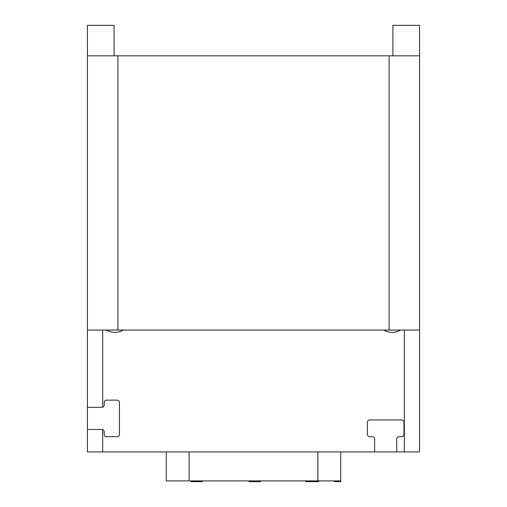 <?xml version="1.0" encoding="UTF-8"?>
<svg xmlns="http://www.w3.org/2000/svg" width="507" height="507" viewBox="0 0 507 507"><rect width="100%" height="100%" fill="white"/><g stroke="black" fill="none" stroke-linecap="round" stroke-linejoin="round"><path stroke-width="0.76" d="M114.094 55.821L114.094 25.35L87.432 25.35L87.432 55.821L389.097 55.821L389.097 330.057L87.432 330.057L87.432 55.821M404.333 330.057L404.333 451.94L396.715 451.94L396.715 438.992A2.288 2.288 0 0 1 398.996 436.704L401.664 436.704A2.288 2.288 0 0 0 403.952 434.423L403.952 422.23A2.288 2.288 0 0 0 401.664 419.948L369.673 419.948A2.288 2.288 0 0 0 367.385 422.23L367.385 434.423A2.288 2.288 0 0 0 369.673 436.704L372.334 436.704A2.288 2.288 0 0 1 374.622 438.992L374.622 451.94L87.432 451.94L87.432 429.467L101.907 429.467A2.288 2.288 0 0 1 102.668 429.6L102.668 451.94M102.668 330.057L102.668 407.248A2.288 2.288 0 0 0 104.195 405.093L104.195 402.425A2.288 2.288 0 0 1 106.476 400.143L117.142 400.143A2.288 2.288 0 0 1 119.43 402.425L119.43 434.423A2.288 2.288 0 0 1 117.142 436.704L106.476 436.704A2.288 2.288 0 0 1 104.195 434.423L104.195 431.755A2.288 2.288 0 0 0 102.668 429.6L101.907 429.467M106.407 330.057A16.756 16.756 0 0 0 123.309 330.057M400.593 330.057A16.756 16.756 0 0 1 383.691 330.057M389.097 330.057L419.568 330.057L419.568 451.94L404.333 451.94M419.568 330.057L419.568 55.821L389.097 55.821M392.906 55.821L392.906 25.35L419.568 25.35L419.568 55.821M102.668 407.248L87.432 407.375L87.432 330.057M374.622 451.94L396.715 451.94M87.432 429.467L87.432 407.375M166.277 451.94L166.277 480.889L340.723 480.889L340.723 481.65L334.398 481.65L334.398 480.889M340.723 451.94L340.723 480.889M305.86 480.889L305.86 481.65L309.036 481.65L309.036 480.889M310.937 480.889L310.937 481.65L309.036 481.65M314.746 480.889L314.746 481.65L310.937 481.65M316.653 480.889L316.653 481.65L314.746 481.65M318.554 480.889L318.554 481.65L316.653 481.65M260.509 480.889L260.509 481.65L249.083 481.65L249.083 480.889M191.988 480.889L191.988 481.65L191.038 481.65L191.038 480.889M191.354 480.889L191.354 481.65M192.939 480.889L192.939 481.65L191.988 481.65M194.206 480.889L194.206 481.65L192.939 481.65M195.48 480.889L195.48 481.65L194.206 481.65M198.015 480.889L198.015 481.65L195.48 481.65M199.289 480.889L199.289 481.65L198.015 481.65M200.557 480.889L200.557 481.65L199.289 481.65M201.507 480.889L201.507 481.65L200.557 481.65M202.141 480.889L202.141 481.65L201.507 481.65M202.464 480.889L202.141 481.65M117.903 330.057L117.903 55.821M189.13 451.94L189.13 480.889M317.87 451.94L317.87 480.889"/></g></svg>
